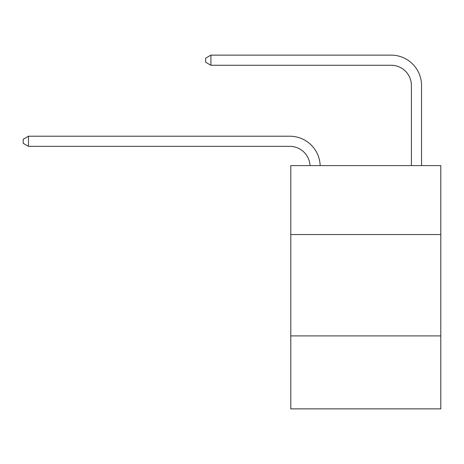 <?xml version="1.0" encoding="UTF-8"?>
<svg xmlns="http://www.w3.org/2000/svg" width="464" height="464" viewBox="0 0 464 464"><rect width="100%" height="100%" fill="white"/><g stroke="black" fill="none" stroke-linecap="round" stroke-linejoin="round"><path stroke-width="0.7" d="M440.8 234.535L440.8 165.607L290.789 165.607L290.789 234.535L440.8 234.535L440.8 408.871L290.789 408.871L290.789 234.535M440.8 335.895L290.789 335.895M411.406 165.607L411.406 85.538A20.271 20.271 178.6 0 0 391.135 65.262L210.917 65.262L205.645 62.222L205.645 58.168L210.917 55.129L391.135 55.129A30.409 30.409 -1.4 0 1 421.544 85.538L421.544 165.607M411.406 85.538A20.271 20.271 178.6 0 0 391.135 65.262A20.271 20.271 178.6 0 1 411.406 85.538A20.271 20.271 178.6 0 0 391.135 65.262A20.271 20.271 178.6 0 1 411.406 85.538A20.271 20.271 178.6 0 0 391.135 65.262A20.271 20.271 178.6 0 1 411.406 85.538A20.271 20.271 178.6 0 0 391.135 65.262A20.271 20.271 178.6 0 1 411.406 85.538A20.271 20.271 178.6 0 0 391.135 65.262A20.271 20.271 178.6 0 1 411.406 85.538A20.271 20.271 178.6 0 0 391.135 65.262A20.271 20.271 178.6 0 1 411.406 85.538A20.271 20.271 178.6 0 0 391.135 65.262A20.271 20.271 178.6 0 1 411.406 85.538A20.271 20.271 178.6 0 0 391.135 65.262M210.917 65.262L210.917 55.129L391.135 55.129M310.022 165.607A20.271 20.271 -135 0 0 289.774 146.351L28.472 146.351L23.2 143.312L23.2 139.258L28.472 136.213L289.774 136.213A30.409 30.409 45 0 1 320.166 165.607M28.472 136.213L28.472 146.351"/></g></svg>

